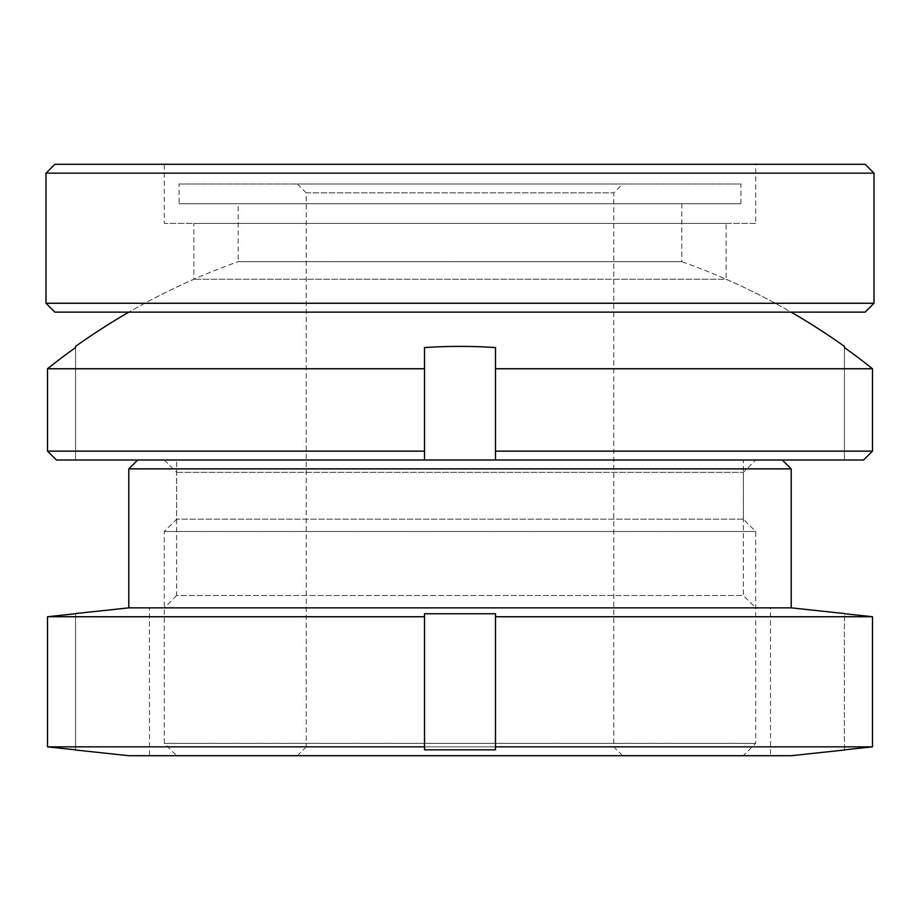 <?xml version="1.0" encoding="UTF-8"?>
<svg xmlns="http://www.w3.org/2000/svg" width="920" height="920" viewBox="0 0 920 920"><rect width="100%" height="100%" fill="white"/><g stroke="black" fill="none" stroke-linecap="round" stroke-linejoin="round"><path stroke-width="0.69" stroke-dasharray="4.6 3.45" d="M791.2 468.866L128.8 468.866M782.333 460L137.666 460L782.333 460M791.2 607.856L128.8 607.856M791.2 755.711L128.8 755.711M75.566 749.834L47.518 746.844L47.518 616.733L75.566 613.732L75.566 749.834L75.566 613.732M424.511 746.844L424.511 749.834L495.489 749.834L495.489 746.844L872.482 746.844L844.433 749.834L844.433 613.732L872.482 616.733L495.489 616.733L495.489 613.732L424.511 613.732L424.511 746.844L47.518 746.844M149.5 607.856L770.5 607.856L149.5 607.856L149.5 755.711L770.5 755.711L770.5 607.856M164.289 460L176.651 472.362L176.651 595.493L743.348 595.493L743.348 472.362L755.711 460L164.289 460L755.711 460M176.651 595.493L164.289 607.856L755.711 607.856L743.348 595.493L176.651 595.493M176.651 472.362L743.348 472.362L176.651 472.362M424.511 616.733L47.518 616.733M424.511 749.834L424.511 613.732L424.511 749.834M495.489 749.834L495.489 613.732L495.489 749.834M495.489 746.844L495.489 616.733M844.433 749.834L844.433 613.732M755.711 607.856L164.289 607.856M770.5 755.711L149.5 755.711M874 173.155L46 173.155M865.133 164.289L54.866 164.289M874 303.266L46 303.266M865.133 312.144L54.866 312.144M193.855 223.433L726.144 223.433L193.855 223.433L193.855 279.243A662.4 662.4 0 0 0 128.857 312.144L791.143 312.144A662.4 662.4 0 0 0 726.144 279.243L193.855 279.243L726.144 279.243L726.144 223.433M164.289 164.289L755.711 164.289L164.289 164.289L164.289 223.433L755.711 223.433L755.711 164.289M791.143 312.144L128.857 312.144A662.4 662.4 0 0 1 238.211 261.659L681.789 261.659L681.789 203.711L238.211 203.711L238.211 261.659L681.789 261.659A662.4 662.4 0 0 1 791.143 312.144M755.711 223.433L164.289 223.433M297.355 184L306.233 192.867L306.233 746.844L613.766 746.844L613.766 192.867L622.644 184L297.355 184L622.644 184M306.233 746.844L297.355 755.711L622.644 755.711L613.766 746.844L306.233 746.844M306.233 192.867L613.766 192.867L306.233 192.867M743.348 519.144L743.348 460L176.651 460L176.651 519.144L164.289 531.507L164.289 743.348L176.651 755.711L743.348 755.711L755.711 743.348L755.711 531.507L743.348 519.144L176.651 519.144L743.348 519.144M755.711 531.507L164.289 531.507L755.711 531.507M755.711 743.348L164.289 743.348L755.711 743.348M743.348 755.711L176.651 755.711M740.933 203.711L740.933 184L179.066 184L179.066 203.711L740.933 203.711L179.066 203.711M424.511 460L424.511 347.565A539.43 539.43 0 0 1 495.489 347.565L495.489 460L495.489 347.565L495.489 460L56.43 460L47.518 451.133L47.518 368.747L424.511 368.747M47.518 368.747A661.445 661.445 0 0 1 75.566 347.565L75.566 346.391M844.433 346.391L844.433 347.565A661.445 661.445 0 0 1 872.482 368.747L495.489 368.747M424.511 451.133L47.518 451.133M75.566 460L75.566 347.565L75.566 460L56.43 460L75.566 460M844.433 460L844.433 347.565L844.433 460L863.569 460L844.433 460M495.489 451.133L872.482 451.133L863.569 460L495.489 460M238.211 203.711L681.789 203.711M179.066 184L740.933 184M176.651 460L743.348 460M622.644 755.711L297.355 755.711"/><path stroke-width="1.38" d="M844.433 613.559L791.2 607.856L791.2 468.866L782.333 460M137.666 460L128.8 468.866L128.8 607.856L75.566 613.559M75.566 750.007L128.8 755.711L791.2 755.711L844.433 750.007M128.8 607.856L791.2 607.856M75.566 613.732L47.518 616.733L424.511 616.733L424.511 613.732L495.489 613.732L495.489 616.733L872.482 616.733L844.433 613.732M47.518 616.733L47.518 746.844L75.566 749.834M47.518 746.844L424.511 746.844L424.511 616.733M495.489 616.733L495.489 749.834L424.511 749.834L424.511 746.844M495.489 746.844L872.482 746.844L872.482 616.733L872.482 746.844L844.433 749.834M128.8 468.866L791.2 468.866M874 173.155L865.133 164.289L54.866 164.289L46 173.155L46 303.266L54.866 312.144L865.133 312.144L874 303.266L874 173.155L46 173.155M46 303.266L874 303.266M128.857 312.144A662.4 662.4 0 0 0 75.566 346.391L75.566 347.565A661.445 661.445 0 0 0 47.518 368.747L47.518 451.133L56.43 460L424.511 460L424.511 368.747L47.518 368.747M424.511 368.747L424.511 347.565A539.43 539.43 0 0 1 495.489 347.565L495.489 460L424.511 460M495.489 451.133L872.482 451.133L872.482 368.747L495.489 368.747M495.489 460L863.569 460L872.482 451.133L872.482 368.747A661.445 661.445 0 0 0 844.433 347.565L844.433 346.391A662.4 662.4 0 0 0 791.143 312.144M47.518 451.133L424.511 451.133"/></g></svg>
